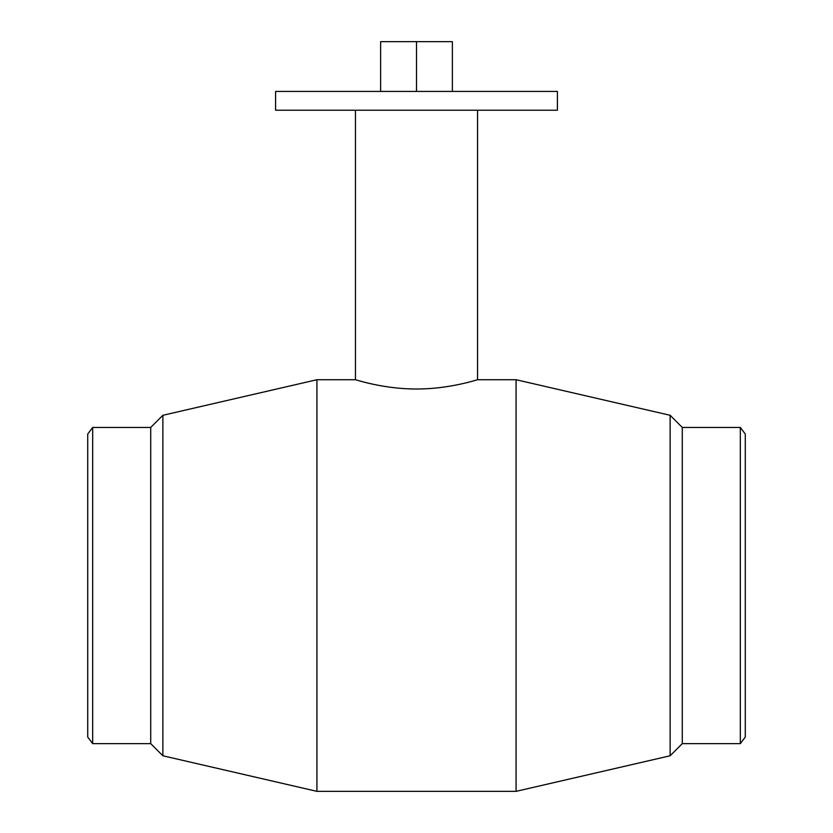 <?xml version="1.0" encoding="UTF-8"?>
<svg xmlns="http://www.w3.org/2000/svg" width="833" height="833" viewBox="0 0 833 833"><rect width="100%" height="100%" fill="white"/><g stroke="black" fill="none" stroke-linecap="round" stroke-linejoin="round"><path stroke-width="1.25" d="M275.598 110.227L557.402 110.227L557.402 91.432L275.598 91.432L275.598 110.227M316.925 379.723L316.925 791.35L516.075 791.35L516.075 379.723L477.559 379.723C478.277 379.421 449.258 389.178 416.5 388.99C383.742 389.178 354.723 379.421 355.441 379.723L316.925 379.723L162.872 415.292L162.872 755.781L316.925 791.35M416.5 91.432L416.5 41.65L380.629 41.65L380.629 91.432M452.371 91.432L452.371 41.65L416.5 41.65M355.441 110.227L355.441 379.723M92.682 743.63L87.725 737.059L87.725 434.014L92.682 427.444L92.682 743.63L150.721 743.63L162.872 755.781M92.682 427.444L150.721 427.444L150.721 743.63M150.721 427.444L162.872 415.292M670.128 755.781L682.279 743.63L682.279 427.444L670.128 415.292L670.128 755.781L516.075 791.35M670.128 415.292L516.075 379.723M682.279 427.444L740.318 427.444L740.318 743.63L682.279 743.63M740.318 427.444L745.275 434.014L745.275 737.059L740.318 743.63M477.559 110.227L477.559 379.723"/></g></svg>
